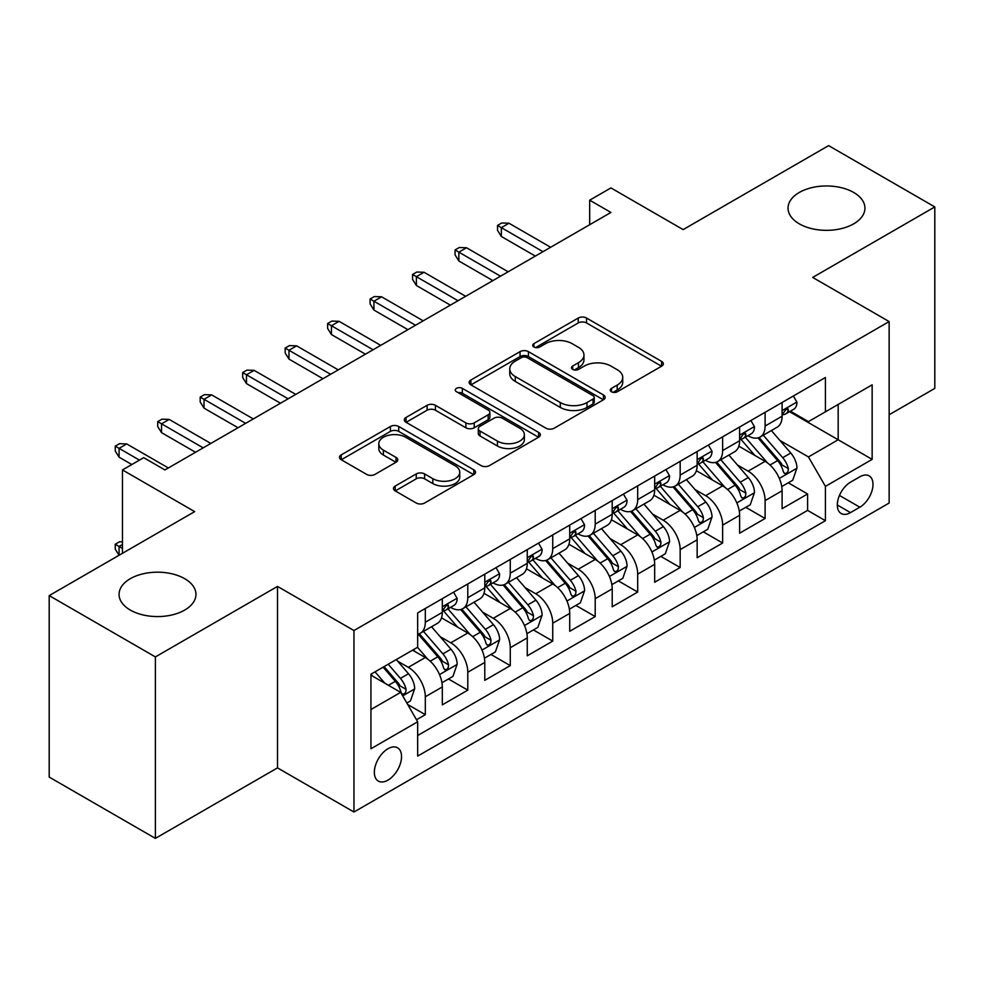 <?xml version="1.0" encoding="UTF-8"?>
<svg xmlns="http://www.w3.org/2000/svg" width="984" height="984" viewBox="0 0 984 984"><rect width="100%" height="100%" fill="white"/><g stroke="black" fill="none" stroke-linecap="round" stroke-linejoin="round"><path stroke-width="1.48" d="M611.47 391.767A4.133 2.386 0 0 0 617.312 391.767L661.605 366.196A5.892 3.407 0 0 0 663.339 363.785A5.892 3.407 0 0 0 661.605 361.386L586.562 318.053A5.892 3.407 0 0 0 578.223 318.053L533.931 343.625A4.133 2.386 0 0 0 532.713 345.31A4.133 2.386 0 0 0 533.931 346.995A4.133 2.386 0 0 0 539.761 346.995L545.493 343.687A18.868 10.898 0 0 1 572.184 343.687L578.432 347.303A18.868 10.898 0 0 1 583.955 355.003A18.868 10.898 0 0 1 578.432 362.702L572.7 366.011A4.133 2.386 0 0 0 571.495 367.696A4.133 2.386 0 0 0 572.7 369.381A4.133 2.386 0 0 0 578.543 369.381L584.275 366.073A18.868 10.898 0 0 1 610.953 366.073L617.202 369.689A18.868 10.898 0 0 1 622.737 377.389A18.868 10.898 0 0 1 617.202 385.088L611.47 388.397A4.133 2.386 0 0 0 610.264 390.082A4.133 2.386 0 0 0 611.47 391.767L611.47 388.397M184.697 578.69A38.45 22.189 0 0 0 142.803 573.869A38.45 22.189 0 0 0 119.064 594.385A38.45 22.189 0 0 0 130.331 610.08A38.45 22.189 0 0 0 172.225 614.889A38.45 22.189 0 0 0 195.951 594.385A38.45 22.189 0 0 0 184.697 578.69M853.669 192.458A38.45 22.189 0 0 0 811.775 187.649A38.45 22.189 0 0 0 788.049 208.153A38.45 22.189 0 0 0 799.303 223.848A38.45 22.189 0 0 0 841.197 228.657A38.45 22.189 0 0 0 864.936 208.153A38.45 22.189 0 0 0 853.669 192.458M387.942 780.14A19.225 11.095 120 0 0 400.488 763.203A19.225 11.095 120 0 0 397.548 747.803A19.225 11.095 120 0 0 387.942 748.75A19.225 11.095 120 0 0 375.384 765.687A19.225 11.095 120 0 0 378.323 781.099A19.225 11.095 120 0 0 387.942 780.14M395.199 486.071A5.892 3.407 0 0 0 393.465 488.47A5.892 3.407 0 0 0 395.199 490.881L416.257 503.033A5.892 3.407 0 0 0 424.584 503.033L473.784 474.632A5.892 3.407 0 0 0 475.518 472.234A5.892 3.407 0 0 0 473.784 469.823L398.741 426.49A5.892 3.407 0 0 0 390.402 426.49L341.202 454.903A5.892 3.407 0 0 0 339.48 457.302A5.892 3.407 0 0 0 341.202 459.712L366.638 474.399A5.892 3.407 0 0 0 374.978 474.399L396.035 462.234A5.892 3.407 0 0 0 397.757 459.836A5.892 3.407 0 0 0 396.035 457.425L383.416 450.143A15.769 9.102 0 0 1 378.803 443.71A15.769 9.102 0 0 1 388.532 435.297A15.769 9.102 0 0 1 405.728 437.265L455.125 465.789A15.769 9.102 0 0 1 459.749 472.234A15.769 9.102 0 0 1 450.008 480.647A15.769 9.102 0 0 1 432.825 478.667L424.584 473.919A5.892 3.407 0 0 0 416.257 473.919L395.199 486.071L395.199 490.881M889.142 414.756L934.8 388.397L934.8 206.923L828.614 145.62L683.142 229.604L610.929 187.919L589.687 200.183L610.929 212.446L164.943 469.934L143.701 457.671L122.471 469.934L122.471 553.303M155.386 656.918L155.386 838.38L277.5 767.877L277.5 586.415L155.386 656.918L49.2 595.603L194.672 511.618L122.471 469.934M277.5 586.415L353.957 630.547L889.142 321.571L889.142 503.033L353.957 812.021L353.957 630.547M934.8 206.923L812.686 277.427L889.142 321.571M545.911 428.175A5.892 3.407 0 0 0 554.25 428.175L603.45 399.775A5.892 3.407 0 0 0 605.172 397.364A5.892 3.407 0 0 0 603.45 394.965L528.408 351.632A5.892 3.407 0 0 0 520.069 351.632L470.869 380.033A5.892 3.407 0 0 0 469.147 382.444A5.892 3.407 0 0 0 470.869 384.855L545.911 428.175M458.138 392.665A4.133 2.386 0 0 1 462.32 393.243L462.32 388.348L538.617 432.394A5.892 3.407 0 0 1 540.339 434.793A5.892 3.407 0 0 1 538.617 437.203L489.417 465.604A5.892 3.407 0 0 1 481.078 465.604L406.035 422.284L406.035 417.462A5.892 3.407 0 0 0 404.313 419.873A5.892 3.407 0 0 0 406.035 422.284M406.035 417.462L427.093 405.31A5.892 3.407 0 0 1 435.432 405.31L465.863 422.886A5.892 3.407 0 0 0 474.202 422.886L488.175 414.817A5.892 3.407 0 0 0 489.897 412.419A5.892 3.407 0 0 0 488.175 410.008L456.49 391.718A4.133 2.386 0 0 1 455.272 390.033A4.133 2.386 0 0 1 457.818 387.831A4.133 2.386 0 0 1 462.32 388.348M155.386 838.38L49.2 777.077L49.2 595.603M416.503 719.759L425.309 714.667L407.683 704.495M397.659 661.174L408.323 667.336A24.022 13.874 60 0 1 425.309 696.77L442.308 686.955L442.308 704.851L467.794 690.141L448.458 678.985M440.131 636.66L450.795 642.81A24.022 13.874 60 0 1 467.794 672.244L484.78 662.429L484.78 680.338L510.266 665.627L490.942 654.458M482.615 612.134L493.279 618.296A24.022 13.874 60 0 1 510.266 647.718L527.252 637.915L527.252 655.811L552.737 641.101L533.414 629.944M525.087 587.608L535.751 593.77A24.022 13.874 60 0 1 552.737 623.192L569.724 613.389L569.724 631.285L595.209 616.574L575.886 605.418M567.559 563.094L578.223 569.244A24.022 13.874 60 0 1 595.209 598.678L612.208 588.862L612.208 606.771L637.694 592.048L618.358 580.892M610.031 538.568L620.695 544.718A24.022 13.874 60 0 1 637.694 574.152L654.68 564.336L654.68 582.245L680.165 567.534L660.842 556.378M652.515 514.042L663.179 520.204A24.022 13.874 60 0 1 680.165 549.625L697.152 539.822L697.152 557.719L722.637 543.008L703.314 531.852M694.987 489.528L705.651 495.678A24.022 13.874 60 0 1 722.637 525.112L739.624 515.296L739.624 533.193L765.109 518.482L765.109 500.585A24.022 13.874 -120 0 0 748.123 471.151L737.459 465.002M745.786 507.326L765.109 518.482M442.308 686.955A24.022 13.874 -120 0 0 425.309 657.533L412.567 650.166M484.78 662.429A24.022 13.874 -120 0 0 467.794 633.007L441.521 617.841M527.252 637.915A24.022 13.874 -120 0 0 510.266 608.481L483.993 593.315M569.724 613.389A24.022 13.874 -120 0 0 552.737 583.955L526.477 568.789M612.208 588.862A24.022 13.874 -120 0 0 595.209 559.441L568.949 544.275M654.68 564.336A24.022 13.874 -120 0 0 637.694 534.915L611.421 519.749M697.152 539.822A24.022 13.874 -120 0 0 680.165 510.388L653.893 495.223M739.624 515.296A24.022 13.874 -120 0 0 722.637 485.875L696.364 470.709M859.831 476.797L850.484 482.197A18.622 10.75 120 0 0 838.319 498.605A18.622 10.75 120 0 0 841.172 513.525A18.622 10.75 120 0 0 850.484 512.602L859.831 507.203A18.622 10.75 120 0 0 871.996 490.795A18.622 10.75 120 0 0 869.143 475.875A18.622 10.75 120 0 0 859.831 476.797M370.943 709.513L400.685 692.355L417.671 721.776L417.671 756.106L825.428 520.696L825.428 486.354L808.442 456.933L779.931 440.475M417.671 721.776L370.943 748.75L370.943 674.2L417.671 647.226L417.671 612.897L825.428 377.475L825.428 411.816L872.144 384.83L872.144 459.38L825.428 486.354M450.574 607.374L450.795 607.497A24.022 13.874 60 0 0 462.812 608.69L479.798 598.887A24.022 13.874 -120 0 0 484.78 587.879L484.78 574.152M493.058 582.848L493.279 582.983A24.022 13.874 60 0 0 505.284 584.164L522.283 574.361A24.022 13.874 -120 0 0 527.252 563.365L527.252 549.625M535.53 558.322L535.751 558.457A24.022 13.874 60 0 0 547.768 559.65L564.755 549.835A24.022 13.874 -120 0 0 569.724 538.838L569.724 525.099M578.002 533.808L578.223 533.931A24.022 13.874 60 0 0 590.24 535.124L607.226 525.308A24.022 13.874 -120 0 0 612.208 514.312L612.208 500.585M620.473 509.281L620.695 509.417A24.022 13.874 60 0 0 632.712 510.598L649.698 500.794A24.022 13.874 -120 0 0 654.68 489.798L654.68 476.059M662.945 484.755L663.179 484.891A24.022 13.874 60 0 0 675.184 486.084L692.183 476.268A24.022 13.874 -120 0 0 697.152 465.272L697.152 451.533M705.43 460.241L705.651 460.364A24.022 13.874 60 0 0 717.668 461.558L734.654 451.742A24.022 13.874 -120 0 0 739.624 440.746L739.624 427.019M417.671 735.515L807.593 510.388L807.593 493.968L782.108 508.679L782.108 490.77A24.022 13.874 -120 0 0 765.109 461.348L738.849 446.183M747.901 435.715L748.123 435.838A24.022 13.874 -120 0 0 760.14 437.031A24.022 13.874 -120 0 0 765.109 426.035L765.109 412.296M760.14 437.031L777.126 427.228A24.022 13.874 -120 0 0 782.108 416.22L782.108 402.493M425.309 608.481L425.309 622.22A24.022 13.874 60 0 1 420.34 633.216A24.022 13.874 60 0 1 417.671 634.188M420.34 633.216L437.327 623.401A24.022 13.874 -120 0 0 442.308 612.405L442.308 598.678M467.794 583.955L467.794 597.694A24.022 13.874 60 0 1 462.812 608.69M510.266 559.441L510.266 573.168A24.022 13.874 60 0 1 505.284 584.164M552.737 534.915L552.737 548.641A24.022 13.874 60 0 1 547.768 559.65M595.209 510.388L595.209 524.128A24.022 13.874 60 0 1 590.24 535.124M637.694 485.862L637.694 499.601A24.022 13.874 60 0 1 632.712 510.598M680.165 461.348L680.165 475.075A24.022 13.874 60 0 1 675.184 486.084M722.637 436.822L722.637 450.561A24.022 13.874 60 0 1 717.668 461.558M722.637 525.112L722.637 543.008M680.165 549.625L680.165 567.534M637.694 574.152L637.694 592.048M595.209 598.678L595.209 616.574M552.737 623.192L552.737 641.101M510.266 647.718L510.266 665.627M467.794 672.244L467.794 690.141M425.309 696.77L425.309 714.667M400.685 692.355L370.943 675.184M808.442 456.933L838.171 439.762L838.171 404.449L872.144 384.83M789.525 411.681L872.144 459.38M790.373 411.189L808.442 421.619L825.428 411.816M277.5 767.877L353.957 812.021M589.687 200.183L589.687 224.696M788.258 482.8L807.593 493.968M807.593 510.388L825.428 520.696M613.118 392.358L617.202 389.996A18.868 10.898 0 0 0 622.737 382.296L622.737 377.389M583.955 355.003L583.955 359.91A18.868 10.898 0 0 1 578.432 367.61L574.348 369.972M661.531 366.245L586.562 322.961A5.892 3.407 0 0 0 578.223 322.961L535.579 347.586M603.364 399.824L528.408 356.54A5.892 3.407 0 0 0 520.069 356.54L470.942 384.892M593.02 399.049A4.133 2.386 0 0 0 594.238 397.364A4.133 2.386 0 0 0 593.02 395.679L527.153 357.647A4.133 2.386 0 0 0 521.311 357.647L515.272 361.14A18.868 10.898 0 0 0 509.749 368.84A18.868 10.898 0 0 0 515.272 376.552L560.302 402.542A18.868 10.898 0 0 0 586.981 402.542L593.02 399.049L593.02 403.957A4.133 2.386 0 0 0 594.238 402.272L594.238 397.364M509.749 368.84L509.749 373.748A18.868 10.898 0 0 0 515.272 381.448L515.272 376.552M593.02 403.957L586.981 407.45A18.868 10.898 0 0 1 560.302 407.45L515.272 381.448M406.121 422.333L427.093 410.217L427.093 405.31M489.897 412.419L489.897 417.314A5.892 3.407 0 0 1 488.175 419.725L474.202 427.794A5.892 3.407 0 0 1 465.863 427.794L435.432 410.217A5.892 3.407 0 0 0 427.093 410.217M462.32 393.243L538.543 437.253M497.449 441.115A15.769 9.102 0 0 0 514.632 443.095A15.769 9.102 0 0 0 524.374 434.682A15.769 9.102 0 0 0 519.749 428.237L502.344 418.188A5.892 3.407 0 0 0 494.005 418.188L480.044 426.257A5.892 3.407 0 0 0 478.31 428.655A5.892 3.407 0 0 0 480.044 431.066L497.449 441.115L497.449 446.023A15.769 9.102 0 0 0 514.632 447.991A15.769 9.102 0 0 0 524.374 439.577L524.374 434.682M478.31 428.655L478.31 433.563A5.892 3.407 0 0 0 480.044 435.974L480.044 431.066M497.449 446.023L480.044 435.974M459.749 472.234L459.749 477.129A15.769 9.102 0 0 1 450.008 485.543A15.769 9.102 0 0 1 432.825 483.574L424.584 478.814A5.892 3.407 0 0 0 416.257 478.814L395.273 490.93M378.803 443.71L378.803 448.606A15.769 9.102 0 0 0 383.416 455.051L383.416 450.143M395.949 462.283L383.416 455.051M473.71 474.682L398.741 431.398A5.892 3.407 0 0 0 390.402 431.398L341.288 459.762M781.751 486.563L792.723 480.229L796.966 467.966A15.916 9.188 -120 0 0 790.767 453.021L771.358 430.549M767.471 462.898L745.294 437.216M754.851 455.42L741.973 440.512A38.142 22.017 -120 0 0 740.792 439.196M757.975 437.892L777.606 460.623A15.916 9.188 60 0 1 783.276 471.594L784.433 473.476L786.585 473.169L788.024 471.422L788.369 468.642A15.916 9.188 -120 0 0 782.698 457.683L763.289 435.211M759.131 437.523L780.214 461.951A8.106 4.686 60 0 1 782.268 465.112L788.369 468.642M793.362 395.998L796.966 402.247A15.916 9.188 60 0 1 793.67 409.282L785.601 413.944A15.916 9.188 -120 0 0 788.369 410.279L788.036 408.864L786.044 409.27L783.276 413.219A15.916 9.188 60 0 1 782.108 415.494M782.637 414.694L782.698 414.694A15.916 9.188 -120 0 0 785.601 413.944M542.971 251.683L501.348 227.648L501.348 236.48L497.523 230.342L497.523 225.434L501.348 227.648L508.986 223.233L550.609 247.267M501.348 236.48L535.321 256.086M497.523 225.434L501.766 222.987L508.986 223.233M739.267 511.09L750.251 504.755L754.494 492.492A15.916 9.188 -120 0 0 748.295 477.548L728.886 455.075M724.999 487.424L702.822 461.742M712.379 479.946L699.501 465.038A38.142 22.017 -120 0 0 698.32 463.71M715.503 462.418L735.122 485.149A15.916 9.188 60 0 1 740.804 496.108L741.961 498.002L744.113 497.695L745.552 495.948L745.897 493.168A15.916 9.188 -120 0 0 740.226 482.209L720.817 459.737M716.647 462.049L737.742 486.465A8.106 4.686 60 0 1 739.784 489.638L745.897 493.168M696.795 535.616L707.767 529.269L712.022 517.018A15.916 9.188 -120 0 0 705.823 502.061L686.414 479.602M682.527 511.951L660.338 486.268M669.907 504.472L657.029 489.565A38.142 22.017 -120 0 0 655.848 488.236M673.019 486.945L692.65 509.663A15.916 9.188 60 0 1 698.332 520.634L699.489 522.516L701.641 522.221L703.08 520.474L703.425 517.695A15.916 9.188 -120 0 0 697.754 506.723L678.345 484.251M674.175 486.576L695.27 510.991A8.106 4.686 60 0 1 697.312 514.165L703.425 517.695M654.323 560.13L665.295 553.795L669.538 541.532A15.916 9.188 -120 0 0 663.339 526.588L643.942 504.115M640.055 536.464L617.866 510.782M627.423 528.986L614.557 514.091A38.142 22.017 -120 0 0 613.376 512.762M630.547 511.459L650.178 534.189A15.916 9.188 60 0 1 655.848 545.161L657.005 547.043L659.157 546.735L660.596 544.988L660.953 542.209A15.916 9.188 -120 0 0 655.27 531.249L635.873 508.777M631.703 511.09L652.798 535.517A8.106 4.686 60 0 1 654.84 538.691L660.953 542.209M611.851 584.656L622.823 578.321L627.066 566.058A15.916 9.188 -120 0 0 620.867 551.114L601.458 528.642M597.571 560.991L575.394 535.308M584.951 553.512L572.073 538.605A38.142 22.017 -120 0 0 570.892 537.276M588.075 535.985L607.706 558.715A15.916 9.188 60 0 1 613.376 569.674L614.533 571.569L616.685 571.261L618.124 569.515L618.469 566.735A15.916 9.188 -120 0 0 612.798 555.775L593.389 533.303M589.231 535.616L610.314 560.031A8.106 4.686 60 0 1 612.368 563.205L618.469 566.735M750.878 420.512L754.494 426.773A15.916 9.188 60 0 1 751.198 433.809L743.129 438.47A15.916 9.188 -120 0 0 745.897 434.805L745.564 433.391L743.572 433.784L740.804 437.745A15.916 9.188 60 0 1 739.624 440.008M740.165 439.221L740.226 439.221A15.916 9.188 -120 0 0 743.129 438.47M500.499 276.197L458.864 252.162L458.864 260.994L455.051 254.868L455.051 249.961L458.864 252.162L466.514 247.759L508.138 271.781M458.864 260.994L492.849 280.612M455.051 249.961L459.294 247.513L466.514 247.759M708.406 445.039L712.022 451.287A15.916 9.188 60 0 1 708.726 458.335L700.657 462.997A15.916 9.188 -120 0 0 703.425 459.331L703.093 457.917L701.1 458.31L698.332 462.271A15.916 9.188 60 0 1 697.152 464.534M697.681 463.735L697.754 463.735A15.916 9.188 -120 0 0 700.657 462.997M458.015 300.723L416.392 276.688L416.392 285.52L412.567 279.382L412.567 274.487L416.392 276.688L424.043 272.273L465.666 296.307M416.392 285.52L450.377 305.138M412.567 274.487L416.822 272.027L424.043 272.273M665.934 469.565L669.538 475.813A15.916 9.188 60 0 1 666.242 482.861L658.173 487.511A15.916 9.188 -120 0 0 660.953 483.845L660.608 482.443L658.628 482.837L655.848 486.797A15.916 9.188 60 0 1 654.68 489.06M655.209 488.261L655.27 488.261A15.916 9.188 -120 0 0 658.173 487.511M415.543 325.249L373.92 301.215L373.92 310.046L370.095 303.908L370.095 299.001L373.92 301.215L381.571 296.799L423.194 320.833M373.92 310.046L407.905 329.665M370.095 299.001L374.351 296.553L381.571 296.799M623.462 494.079L627.066 500.339A15.916 9.188 60 0 1 623.77 507.375L615.701 512.037A15.916 9.188 -120 0 0 618.469 508.371L618.136 506.957L616.144 507.35L613.376 511.311A15.916 9.188 60 0 1 612.208 513.574M612.737 512.787L612.798 512.787A15.916 9.188 -120 0 0 615.701 512.037M373.071 349.763L331.448 325.741L331.448 334.56L327.623 328.435L327.623 323.527L331.448 325.741L339.086 321.325L380.71 345.359M331.448 334.56L365.421 354.178M327.623 323.527L331.866 321.079L339.086 321.325M569.367 609.182L580.351 602.848L584.594 590.584A15.916 9.188 -120 0 0 578.395 575.64L558.986 553.168M555.099 585.517L532.922 559.834M542.479 578.038L529.601 563.131A38.142 22.017 -120 0 0 528.42 561.803M545.603 560.511L565.222 583.241A15.916 9.188 60 0 1 570.904 594.201L572.061 596.095L574.213 595.787L575.652 594.041L575.997 591.261A15.916 9.188 -120 0 0 570.326 580.289L550.917 557.83M546.747 560.142L567.842 584.558A8.106 4.686 60 0 1 569.884 587.731L575.997 591.261M580.99 518.605L584.594 524.853A15.916 9.188 60 0 1 581.298 531.901L573.229 536.563A15.916 9.188 -120 0 0 575.997 532.898L575.665 531.483L573.672 531.877L570.904 535.837A15.916 9.188 60 0 1 569.724 538.1M570.265 537.301L570.326 537.301A15.916 9.188 -120 0 0 573.229 536.563M330.599 374.289L288.976 350.255L288.976 359.086L285.151 352.961L285.151 348.053L288.976 350.255L296.615 345.839L338.238 369.873M288.976 359.086L322.949 378.705M285.151 348.053L289.394 345.605L296.615 345.839M526.895 633.708L537.867 627.361L542.122 615.098A15.916 9.188 -120 0 0 535.923 600.154L516.514 577.682M512.627 610.031L490.45 584.361M500.007 602.552L487.129 587.657A38.142 22.017 -120 0 0 485.948 586.329M503.119 585.037L522.75 607.755A15.916 9.188 60 0 1 528.433 618.727L529.589 620.609L531.741 620.314L533.18 618.555L533.525 615.787A15.916 9.188 -120 0 0 527.854 604.816L508.445 582.343M504.275 584.656L525.37 609.084A8.106 4.686 60 0 1 527.412 612.257L533.525 615.787M538.506 543.131L542.122 549.38A15.916 9.188 60 0 1 538.826 556.427L530.757 561.089A15.916 9.188 -120 0 0 533.525 557.411L533.193 556.009L531.2 556.403L528.433 560.363A15.916 9.188 60 0 1 527.252 562.627M527.781 561.827L527.854 561.827A15.916 9.188 -120 0 0 530.757 561.089M288.115 398.815L246.492 374.781L246.492 383.612L242.667 377.475L242.667 372.579L246.492 374.781L254.143 370.365L295.766 394.399M246.492 383.612L280.477 403.231M242.667 372.579L246.922 370.119L254.143 370.365M484.423 658.222L495.395 651.888L499.638 639.625A15.916 9.188 -120 0 0 493.439 624.68L474.042 602.208M470.155 634.557L447.966 608.875M457.523 627.079L444.657 612.171A38.142 22.017 -120 0 0 443.476 610.843M460.647 609.551L480.278 632.281A15.916 9.188 60 0 1 485.948 643.253L487.117 645.135L489.257 644.827L490.696 643.081L491.053 640.301A15.916 9.188 -120 0 0 485.37 629.342L465.973 606.87M461.803 609.182L482.898 633.598A8.106 4.686 60 0 1 484.94 636.771L491.053 640.301M496.034 567.657L499.638 573.906A15.916 9.188 60 0 1 496.354 580.941L488.273 585.603A15.916 9.188 -120 0 0 491.053 581.938L490.721 580.523L488.728 580.929L485.948 584.877A15.916 9.188 60 0 1 484.78 587.153M485.309 586.353L485.37 586.353A15.916 9.188 -120 0 0 488.273 585.603M245.643 423.341L204.02 399.307L204.02 408.126L200.195 402.001L200.195 397.093L204.02 399.307L211.671 394.892L253.294 418.926M204.02 408.126L238.005 427.745M200.195 397.093L204.451 394.646L211.671 394.892M441.951 682.748L452.923 676.414L457.166 664.151A15.916 9.188 -120 0 0 450.967 649.206L431.558 626.734M427.671 659.083L417.511 647.312M415.051 651.605L413.403 649.686M418.175 634.077L437.806 656.808A15.916 9.188 60 0 1 443.476 667.767L444.633 669.661L446.785 669.354L448.224 667.607L448.581 664.827A15.916 9.188 -120 0 0 442.898 653.856L423.489 631.396M419.332 633.708L440.414 658.124A8.106 4.686 60 0 1 442.468 661.297L448.581 664.827M453.562 592.171L457.166 598.432A15.916 9.188 60 0 1 453.87 605.467L445.801 610.129A15.916 9.188 -120 0 0 448.581 606.464L448.237 605.049L446.256 605.443L443.476 609.404A15.916 9.188 60 0 1 442.308 611.667M442.837 610.88L442.898 610.88A15.916 9.188 -120 0 0 445.801 610.129M203.171 447.855L161.548 423.821L161.548 432.652L157.723 426.527L157.723 421.619L161.548 423.821L169.187 419.418L210.822 443.44M161.548 432.652L195.521 452.271M157.723 421.619L161.966 419.172L169.187 419.418M406.835 703.019L410.451 700.928L414.694 688.665A15.916 9.188 -120 0 0 408.495 673.72L396.281 659.575M384.867 683.228L375.039 671.838M372.579 676.131L370.943 674.237M383.108 667.177L395.322 681.322A15.916 9.188 60 0 1 401.005 692.293L402.161 694.175L404.313 693.88L405.752 692.121L406.097 689.354A15.916 9.188 -120 0 0 400.427 678.382L388.213 664.237M384.092 666.611L397.942 682.65A8.106 4.686 60 0 1 399.984 685.823L406.097 689.354M122.471 544.484L119.076 546.44L122.471 548.408M115.251 544.238L119.076 546.44L119.076 555.271L115.251 549.134L115.251 544.238L119.495 541.778L122.471 541.876M139.457 460.118L119.076 448.347L119.076 457.179L115.251 451.041L115.251 446.146L119.076 448.347L126.715 443.932L168.338 467.966M119.076 457.179L131.807 464.534M115.251 446.146L119.495 443.686L126.715 443.932M408.323 667.336L425.309 657.533M450.795 642.81L467.794 633.007M493.279 618.296L510.266 608.481M535.751 593.77L552.737 583.955M578.223 569.244L595.209 559.441M620.695 544.718L637.694 534.915M663.179 520.204L680.165 510.388M705.651 495.678L722.637 485.875M748.123 471.151L765.109 461.348M765.109 426.035L782.108 416.22M425.309 622.22L442.308 612.405M467.794 597.694L484.78 587.879M510.266 573.168L527.252 563.365M552.737 548.641L569.724 538.838M595.209 524.128L612.208 514.312M637.694 499.601L654.68 489.798M680.165 475.075L697.152 465.272M722.637 450.561L739.624 440.746M765.109 500.585L782.108 490.77M839.463 495.444L859.831 507.203M837.322 505.001L850.484 512.602M617.202 389.996L617.202 385.088M572.7 369.381L572.7 366.011M578.432 367.61L578.432 362.702M533.931 346.995L533.931 343.625M578.223 322.961L578.223 318.053M586.562 322.961L586.562 318.053M661.605 366.196L661.605 361.386M470.869 384.855L470.869 380.033M520.069 356.54L520.069 351.632M528.408 356.54L528.408 351.632M603.45 399.775L603.45 394.965M560.302 407.45L560.302 402.542M586.981 407.45L586.981 402.542M435.432 410.217L435.432 405.31M465.863 427.794L465.863 422.886M474.202 427.794L474.202 422.886M488.175 419.725L488.175 414.817M538.617 437.203L538.617 432.394M416.257 478.814L416.257 473.919M424.584 478.814L424.584 473.919M432.825 483.574L432.825 478.667M396.035 462.234L396.035 457.425M341.202 459.712L341.202 454.903M390.402 431.398L390.402 426.49M398.741 431.398L398.741 426.49M473.784 474.632L473.784 469.823M779.316 478.409L796.868 468.273M782.698 457.683L790.767 453.021M770.005 465.002L777.606 460.623M796.868 402.062L782.108 410.586M786.314 409.098L788.369 410.279M736.844 502.922L754.384 492.799M740.226 482.209L748.295 477.548M727.533 489.528L735.122 485.149M694.372 527.449L711.912 517.326M697.754 506.723L705.823 502.061M685.061 514.054L692.65 509.663M651.888 551.975L669.44 541.84M655.27 531.249L663.339 526.588M642.589 538.58L650.178 534.189M609.416 576.489L626.968 566.366M612.798 555.775L620.867 551.114M600.105 563.094L607.706 558.715M754.384 426.589L739.624 435.113M743.842 433.612L745.897 434.805M711.912 451.103L697.152 459.626M701.371 458.138L703.425 459.331M669.44 475.629L654.68 484.153M658.899 482.664L660.953 483.845M626.968 500.155L612.208 508.679M616.414 507.191L618.469 508.371M566.944 601.015L584.484 590.892M570.326 580.289L578.395 575.64M557.633 587.62L565.222 583.241M584.484 524.681L569.724 533.193M573.943 531.704L575.997 532.898M524.472 625.541L542.012 615.406M527.854 604.816L535.923 600.154M515.161 612.146L522.75 607.755M542.012 549.195L527.252 557.719M531.471 556.231L533.525 557.411M482 650.067L499.54 639.932M485.37 629.342L493.439 624.68M472.689 636.66L480.278 632.281M499.54 573.721L484.78 582.245M488.999 580.757L491.053 581.938M439.516 674.581L457.068 664.458M442.898 653.856L450.967 649.206M430.217 661.186L437.806 656.808M457.068 598.247L442.308 606.771M446.515 605.271L448.581 606.464M402.702 695.848L414.584 688.984M400.427 678.382L408.495 673.72M388.459 685.294L395.322 681.322"/></g></svg>
